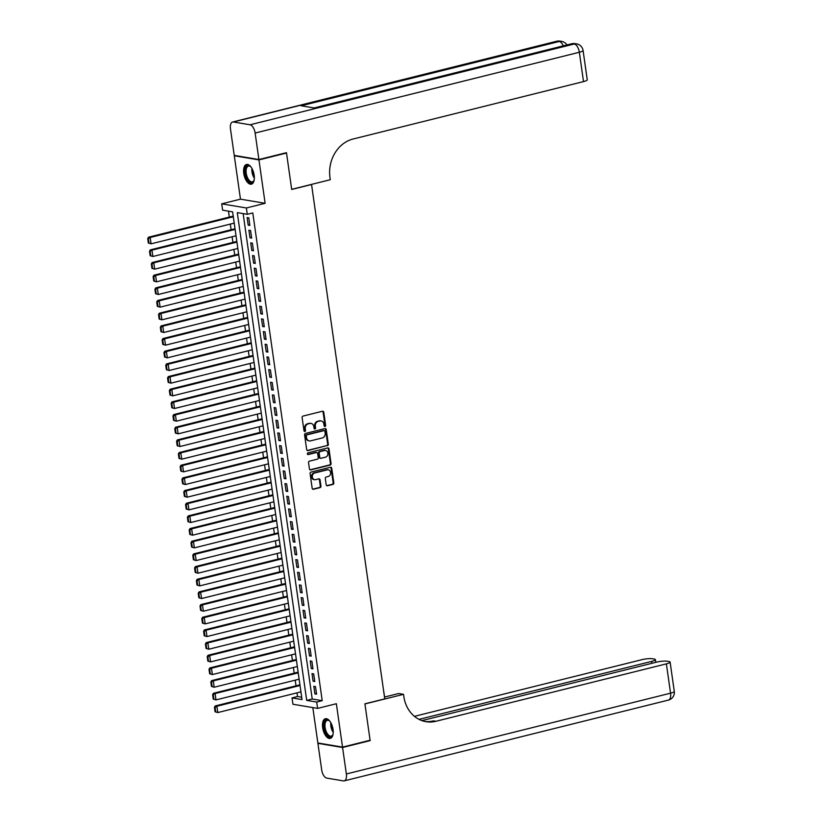 <?xml version="1.0" encoding="UTF-8"?>
<svg xmlns="http://www.w3.org/2000/svg" width="822" height="822" viewBox="0 0 822 822"><rect width="100%" height="100%" fill="white"/><g stroke="black" fill="none" stroke-linecap="round" stroke-linejoin="round"><path stroke-width="1.23" d="M325.009 426.474A0.894 0.76 99.5 0 0 325.646 425.416L323.765 412.202A1.274 1.089 99.5 0 0 322.512 411.226L303.02 416.086A1.274 1.089 99.5 0 0 302.116 417.597L303.996 430.81A0.894 0.76 99.5 0 0 305.517 430.43L305.27 428.724A4.089 3.494 99.5 0 1 308.168 423.885L309.791 423.474A4.089 3.494 99.5 0 1 311.035 423.422A4.089 3.494 99.5 0 1 313.819 426.597L314.066 428.303A0.894 0.76 99.5 0 0 315.576 427.923L315.34 426.217A4.089 3.494 99.5 0 1 318.237 421.367L319.861 420.967A4.089 3.494 99.5 0 1 321.104 420.915A4.089 3.494 99.5 0 1 323.889 424.08L324.135 425.796A0.894 0.76 99.5 0 0 325.009 426.474M324.423 426.341A0.894 0.76 99.5 0 0 324.978 425.303L323.097 412.089A1.274 1.089 99.5 0 0 322.553 411.216M304.294 431.355A0.894 0.76 99.5 0 0 304.849 430.317L304.602 428.611L305.27 428.724M314.353 428.848A0.894 0.76 99.5 0 0 314.908 427.81L314.672 426.104L315.34 426.217M333.044 729.443A10.152 4.942 -104 0 0 325.389 718.726A10.152 4.942 -104 0 0 322.645 727.696A10.152 4.942 -104 0 0 330.3 738.423A10.152 4.942 -104 0 0 333.044 729.443M254.162 175.189A10.152 4.942 -104 0 0 246.508 164.462A10.152 4.942 -104 0 0 243.764 173.442A10.152 4.942 -104 0 0 251.419 184.159A10.152 4.942 -104 0 0 254.162 175.189M326.2 484.795A1.274 1.089 99.5 0 0 327.454 485.771L332.92 484.415A1.274 1.089 99.5 0 0 333.824 482.894L331.739 468.221A1.274 1.089 99.5 0 0 330.475 467.256L310.993 472.105A1.274 1.089 99.5 0 0 310.089 473.616L312.175 488.289A1.274 1.089 99.5 0 0 313.439 489.265L320.046 487.621A1.274 1.089 99.5 0 0 320.95 486.11L320.056 479.832A1.274 1.089 99.5 0 0 318.792 478.856L315.514 479.668A3.422 2.918 99.5 0 1 314.569 473.02L327.403 469.824A3.422 2.918 99.5 0 1 328.348 476.472L326.211 477.007A1.274 1.089 99.5 0 0 325.307 478.517L326.2 484.795M316.696 702.06L317.6 708.389L292.93 704.249L292.036 697.919L302.034 699.594L232.616 211.85L222.618 210.165L221.714 203.835L246.384 207.976L247.278 214.306L237.281 212.631L306.698 700.385L316.696 702.06L322.214 700.683L252.796 212.939L247.278 214.306M285.573 152.882L286.518 153.046L291.707 189.471L311.559 184.518L384.758 698.875L364.906 703.817L370.095 740.242L342.527 747.116L336.352 703.724L317.6 708.389M286.518 153.046L258.951 159.91L234.291 155.769L240.466 199.16L221.714 203.835M240.466 199.16L265.126 203.301L258.951 159.91M265.126 203.301L246.384 207.976M327.413 445.74A1.274 1.089 99.5 0 0 328.327 444.229L326.231 429.546A1.274 1.089 99.5 0 0 324.978 428.581L305.496 433.43A1.274 1.089 99.5 0 0 304.582 434.941L306.678 449.624A1.274 1.089 99.5 0 0 307.931 450.59L326.755 445.627A1.274 1.089 99.5 0 0 327.659 444.116L325.563 429.444A1.274 1.089 99.5 0 0 325.019 428.57M328.985 448.884L331.071 463.557A1.274 1.089 99.5 0 1 330.167 465.077L310.685 469.927A1.274 1.089 99.5 0 1 309.432 468.951L308.538 462.673A1.274 1.089 99.5 0 1 309.442 461.163L317.343 459.19A1.274 1.089 99.5 0 0 318.248 457.679L317.652 453.518A1.274 1.089 99.5 0 0 316.398 452.542L308.168 454.587A0.894 0.76 99.5 0 1 307.921 452.85L327.731 447.918A1.274 1.089 99.5 0 1 328.985 448.884L328.317 448.771L330.413 463.454L331.071 463.557M312.822 707.588L317.857 742.975L342.527 747.116M235.174 155.553L234.291 155.769M249.857 225.423L248.778 217.83L247.103 217.542L248.193 225.146L249.857 225.423M251.655 238.092L250.576 230.499L248.912 230.211L249.991 237.815L251.655 238.092M253.464 250.761L252.385 243.158L250.71 242.88L251.799 250.484L253.464 250.761M255.262 263.43L254.183 255.827L252.518 255.55L253.597 263.153L255.262 263.43M257.07 276.1L255.991 268.496L254.317 268.219L255.406 275.822L257.07 276.1M258.868 288.769L257.789 281.165L256.125 280.888L257.204 288.491L258.868 288.769M260.677 301.438L259.598 293.834L257.923 293.557L259.012 301.16L260.677 301.438M262.475 314.107L261.396 306.503L259.731 306.226L260.81 313.829L262.475 314.107M264.283 326.776L263.194 319.172L261.53 318.895L262.619 326.498L264.283 326.776M266.081 339.445L265.003 331.841L263.338 331.564L264.417 339.167L266.081 339.445M267.89 352.114L266.801 344.51L265.136 344.233L266.225 351.837L267.89 352.114M269.688 364.783L268.609 357.18L266.945 356.902L268.023 364.506L269.688 364.783M271.496 377.452L270.407 369.849L268.743 369.571L269.822 377.175L271.496 377.452M273.294 390.121L272.216 382.518L270.551 382.24L271.63 389.844L273.294 390.121M275.103 402.79L274.014 395.187L272.349 394.909L273.428 402.513L275.103 402.79M276.901 415.459L275.822 407.856L274.158 407.578L275.236 415.182L276.901 415.459M278.709 428.128L277.62 420.525L275.956 420.248L277.035 427.851L278.709 428.128M280.508 440.798L279.429 433.194L277.764 432.917L278.843 440.52L280.508 440.798M282.316 453.467L281.227 445.863L279.562 445.586L280.641 453.189L282.316 453.467M284.114 466.136L283.035 458.532L281.371 458.255L282.449 465.858L284.114 466.136M285.912 478.805L284.833 471.201L283.169 470.924L284.248 478.527L285.912 478.805M287.721 491.474L286.642 483.87L284.967 483.593L286.056 491.196L287.721 491.474M289.519 504.143L288.44 496.539L286.775 496.262L287.854 503.865L289.519 504.143M291.327 516.812L290.248 509.208L288.573 508.931L289.663 516.524L291.327 516.812M293.125 529.481L292.046 521.878L290.382 521.6L291.461 529.193L293.125 529.481M294.934 542.15L293.855 534.547L292.18 534.269L293.269 541.862L294.934 542.15M296.732 554.819L295.653 547.216L293.988 546.938L295.067 554.531L296.732 554.819M298.54 567.488L297.461 559.885L295.786 559.607L296.876 567.201L298.54 567.488M300.338 580.157L299.259 572.554L297.595 572.276L298.674 579.87L300.338 580.157M302.147 592.826L301.068 585.223L299.393 584.945L300.482 592.539L302.147 592.826M303.945 605.495L302.866 597.892L301.201 597.615L302.28 605.208L303.945 605.495M305.753 618.165L304.664 610.561L302.999 610.284L304.089 617.877L305.753 618.165M307.551 630.823L306.472 623.23L304.808 622.942L305.887 630.546L307.551 630.823M309.36 643.492L308.271 635.899L306.606 635.612L307.695 643.215L309.36 643.492M311.158 656.162L310.079 648.568L308.414 648.281L309.493 655.884L311.158 656.162M312.966 668.831L311.877 661.237L310.213 660.95L311.291 668.553L312.966 668.831M314.764 681.5L313.685 673.906L312.021 673.619L313.1 681.222L314.764 681.5M243.127 213.617L312.216 699.008L322.214 700.683M313.819 686.288L314.898 693.891L316.573 694.169L315.484 686.576L313.819 686.288M228.465 211.151L229.307 217.08M230.304 224.077L231.116 229.749M232.112 236.746L232.914 242.418M233.91 249.415L234.722 255.087M235.719 262.084L236.52 267.756M237.517 274.753L238.329 280.425M239.325 287.423L240.127 293.084M241.123 300.092L241.935 305.753M242.932 312.761L243.733 318.422M244.73 325.43L245.531 331.091M246.538 338.099L247.34 343.76M248.336 350.768L249.138 356.429M250.135 363.437L250.946 369.099M251.943 376.106L252.744 381.768M253.741 388.775L254.553 394.437M255.55 401.444L256.351 407.106M257.348 414.113L258.159 419.775M259.156 426.782L259.958 432.444M260.954 439.451L261.766 445.113M262.763 452.121L263.564 457.782M264.561 464.79L265.372 470.451M266.369 477.459L267.171 483.12M268.167 490.128L268.979 495.789M269.976 502.797L270.777 508.458M271.774 515.466L272.585 521.127M273.582 528.135L274.384 533.797M275.38 540.804L276.192 546.466M277.189 553.473L277.99 559.135M278.987 566.142L279.799 571.804M280.795 578.811L281.597 584.473M282.593 591.48L283.405 597.142M284.402 604.149L285.203 609.811M286.2 616.819L287.001 622.48M288.008 629.488L288.81 635.149M289.806 642.157L290.608 647.818M291.605 654.826L292.416 660.487M293.413 667.495L294.214 673.156M295.211 680.164L296.023 685.825M297.019 692.823L297.543 696.542L301.695 697.241M297.543 696.542L292.036 697.919M312.216 699.008L306.698 700.385M248.193 225.146L249.765 224.755M249.991 237.815L251.563 237.424M251.799 250.484L253.371 250.094M253.597 263.153L255.169 262.763M255.406 275.822L256.978 275.432M257.204 288.491L258.776 288.101M259.012 301.16L260.574 300.77M260.81 313.829L262.382 313.439M262.619 326.498L264.181 326.108M264.417 339.167L265.989 338.777M266.225 351.837L267.787 351.446M268.023 364.506L269.595 364.115M269.822 377.175L271.394 376.784M271.63 389.844L273.202 389.453M273.428 402.513L275 402.122M275.236 415.182L276.808 414.791M277.035 427.851L278.607 427.461M278.843 440.52L280.415 440.13M280.641 453.189L282.213 452.799M282.449 465.858L284.022 465.458M284.248 478.527L285.82 478.127M286.056 491.196L287.628 490.796M287.854 503.865L289.426 503.465M289.663 516.524L291.235 516.134M291.461 529.193L293.033 528.803M293.269 541.862L294.841 541.472M295.067 554.531L296.639 554.141M296.876 567.201L298.448 566.81M298.674 579.87L300.246 579.479M300.482 592.539L302.044 592.148M302.28 605.208L303.852 604.817M304.089 617.877L305.65 617.486M305.887 630.546L307.459 630.155M307.695 643.215L309.257 642.825M309.493 655.884L311.065 655.494M311.291 668.553L312.863 668.163M313.1 681.222L314.672 680.832M314.898 693.891L316.47 693.501M320.765 420.885A4.089 3.494 99.5 0 0 320.436 420.802A4.089 3.494 99.5 0 0 319.193 420.854L319.861 420.967M314.672 426.104A4.089 3.494 99.5 0 1 317.569 421.265L319.193 420.854M310.695 423.392A4.089 3.494 99.5 0 0 310.367 423.309A4.089 3.494 99.5 0 0 309.123 423.361L309.791 423.474M304.602 428.611A4.089 3.494 99.5 0 1 307.5 423.772L309.123 423.361M307.223 450.487A1.274 1.089 99.5 0 0 307.264 450.477L326.755 445.627M324.916 431.293A0.894 0.76 99.5 0 0 324.032 430.615L306.935 434.879A0.894 0.76 99.5 0 0 306.298 435.937L306.555 437.736A4.089 3.494 99.5 0 0 309.339 440.911A4.089 3.494 99.5 0 0 310.582 440.859L322.275 437.941A4.089 3.494 99.5 0 0 325.173 433.102L324.916 431.293M323.889 430.594A0.894 0.76 99.5 0 0 323.365 430.502L324.032 430.615M309.01 440.828A4.089 3.494 99.5 0 1 308.671 440.798A4.089 3.494 99.5 0 1 305.887 437.623L305.63 435.824A0.894 0.76 99.5 0 1 306.267 434.766L323.365 430.502M310.685 469.927L310.017 469.814A1.274 1.089 99.5 0 0 310.017 469.814L329.499 464.964A1.274 1.089 99.5 0 0 330.413 463.454M316.439 452.532A1.274 1.089 99.5 0 0 315.73 452.429L307.582 454.463M325.543 457.155A3.422 2.918 99.5 0 0 324.598 450.497L320.077 451.627A1.274 1.089 99.5 0 0 319.172 453.138L319.758 457.299A1.274 1.089 99.5 0 0 321.022 458.275L325.543 457.155M325.296 450.425A3.422 2.918 99.5 0 0 323.93 450.384L324.598 450.497M320.313 458.173A1.274 1.089 99.5 0 1 319.09 457.186L318.504 453.025A1.274 1.089 99.5 0 1 319.409 451.514L323.93 450.384M328.317 448.771A1.274 1.089 99.5 0 0 327.773 447.908M328.101 469.742A3.422 2.918 99.5 0 0 326.735 469.711L327.403 469.824M314.148 479.637A3.422 2.918 99.5 0 1 313.901 472.907L326.735 469.711M312.73 489.162A1.274 1.089 99.5 0 0 312.771 489.152L319.378 487.508A1.274 1.089 99.5 0 0 320.282 485.997L319.388 479.719A1.274 1.089 99.5 0 0 318.833 478.846M326.745 485.668A1.274 1.089 99.5 0 0 326.786 485.658L332.252 484.302A1.274 1.089 99.5 0 0 333.157 482.791L331.071 468.108A1.274 1.089 99.5 0 0 330.526 467.245M233.222 216.104L148.515 237.209L150.179 237.486L233.314 216.772M234.219 223.111L151.084 243.826L148.34 243.035L149.008 243.148L148.381 238.709L147.713 238.596L148.34 243.035M148.381 238.709L150.179 237.486L151.084 243.826L149.008 243.148M147.713 238.596L148.515 237.209M254.234 179.617A8.785 4.274 76 0 1 253.926 180.593A8.785 4.274 76 0 1 246.559 177.716A8.785 4.274 76 0 1 245.655 167.914A8.785 4.274 76 0 1 250.391 166.445A8.785 4.274 76 0 1 251.121 167.154M250.659 166.671A8.128 3.956 -104 0 0 248.429 166.065A8.128 3.956 -104 0 0 247.35 177.305A8.128 3.956 -104 0 0 252.364 181.847A8.128 3.956 -104 0 0 254.039 180.265M247.134 164.39A10.08 4.911 -104 0 0 246.066 178.251A10.08 4.911 -104 0 0 252.005 183.933M333.115 733.882A8.785 4.274 76 0 1 332.807 734.847A8.785 4.274 76 0 1 325.44 731.97A8.785 4.274 76 0 1 324.536 722.178A8.785 4.274 76 0 1 329.283 720.699A8.785 4.274 76 0 1 330.012 721.418M329.54 720.935A8.128 3.956 -104 0 0 327.31 720.329A8.128 3.956 -104 0 0 326.231 731.57A8.128 3.956 -104 0 0 331.245 736.111A8.128 3.956 -104 0 0 332.931 734.529M326.015 718.654A10.08 4.911 -104 0 0 324.957 732.515A10.08 4.911 -104 0 0 330.886 738.187M258.899 159.53L286.467 152.666L291.687 189.337L330.28 179.72L329.982 177.573A32.531 27.794 -80.5 0 1 353.039 139.031L583.517 81.594L579.346 52.269L255.128 133.051L258.899 159.53L234.229 155.389L230.468 128.91A7.809 3.802 -104 0 1 232.575 122.016L556.792 41.223A7.809 3.802 76 0 1 557.593 41.203L233.386 121.985A7.809 3.802 -104 0 0 232.575 122.016M255.128 133.051A7.809 3.802 -104 0 0 250.052 124.78L233.386 121.985M563.265 45.868A7.809 3.802 76 0 0 559.258 41.48A7.809 6.668 -80.5 0 1 561.632 41.377L559.967 41.1A7.809 6.668 99.5 0 0 557.593 41.203L559.258 41.48L301.212 105.781L314.549 108.011L572.595 43.72L574.259 43.998A7.809 3.802 76 0 1 579.346 52.269A7.809 1.418 -8.1 0 0 583.075 50.502A7.809 7.809 0 0 0 576.633 43.895L574.968 43.617A7.809 6.668 99.5 0 0 572.595 43.72A7.809 3.802 76 0 0 571.783 43.741L314.127 107.949M583.075 50.502L587.247 79.826A7.809 1.418 171.9 0 1 583.517 81.594M369.201 740.468L370.147 740.622L364.927 703.951L403.52 694.333L403.828 696.481A32.531 27.794 99.5 0 0 426.012 721.695A32.531 27.794 99.5 0 0 435.907 721.284L666.385 663.857A7.809 1.418 -8.1 0 0 670.115 662.08A7.809 1.418 -8.1 0 0 669.005 661.535L667.032 661.207A7.809 1.418 -8.1 0 0 656.418 662.183L421.902 720.617M384.501 697.056L398.691 693.521L403.52 694.333M383.689 691.004L384.552 697.046M342.579 747.496L317.909 743.355L321.679 769.834A7.809 3.802 -104 0 0 326.766 778.105L343.432 780.9A7.809 3.802 -104 0 0 344.233 780.869A7.809 3.802 -104 0 0 346.35 773.975L342.579 747.496L370.147 740.622M317.909 743.355L318.802 743.129M419.015 719.363L651.682 661.391A7.809 1.418 -8.1 0 0 655.411 659.614A7.809 1.418 -8.1 0 0 654.302 659.069L652.339 658.741A7.809 1.418 -8.1 0 0 641.715 659.717L414.442 716.342M424.82 721.459A32.531 27.794 99.5 0 0 433.502 720.884L435.907 721.284M235.02 228.773L150.313 249.878L151.978 250.155L235.123 229.441M236.017 235.78L152.882 256.495L150.149 255.704L150.816 255.817L150.179 251.378L149.512 251.265L150.149 255.704M150.179 251.378L151.978 250.155L152.882 256.495L150.816 255.817M149.512 251.265L150.313 249.878M236.828 241.442L152.121 262.547L153.786 262.824L236.921 242.11M237.825 248.45L154.69 269.164L151.947 268.373L152.615 268.486L151.988 264.047L151.32 263.934L151.947 268.373M151.988 264.047L153.786 262.824L154.69 269.164L152.615 268.486M151.32 263.934L152.121 262.547M238.627 254.111L153.92 275.216L155.584 275.493L238.729 254.779M239.623 261.108L156.488 281.833L153.755 281.042L154.423 281.155L153.786 276.716L153.118 276.603L153.755 281.042M153.786 276.716L155.584 275.493L156.488 281.833L154.423 281.155M153.118 276.603L153.92 275.216M240.435 266.78L155.728 287.885L157.392 288.162L240.527 267.448M241.432 273.777L158.297 294.502L155.553 293.711L156.221 293.824L155.594 289.385L154.926 289.272L155.553 293.711M155.594 289.385L157.392 288.162L158.297 294.502L156.221 293.824M154.926 289.272L155.728 287.885M242.233 279.449L157.526 300.554L159.191 300.831L242.336 280.117M243.23 286.446L160.095 307.171L157.362 306.38L158.03 306.493L157.392 302.054L156.725 301.941L157.362 306.38M157.392 302.054L159.191 300.831L160.095 307.171L158.03 306.493M156.725 301.941L157.526 300.554M244.042 292.118L159.334 313.223L160.999 313.501L244.134 292.786M245.038 299.116L161.893 319.84L159.16 319.049L159.828 319.162L159.201 314.723L158.533 314.61L159.16 319.049M159.201 314.723L160.999 313.501L161.893 319.84L159.828 319.162M158.533 314.61L159.334 313.223M245.84 304.787L161.133 325.892L162.797 326.17L245.942 305.455M246.836 311.785L163.701 332.509L160.968 331.718L161.636 331.831L160.999 327.392L160.331 327.279L160.968 331.718M160.999 327.392L162.797 326.17L163.701 332.509L161.636 331.831M160.331 327.279L161.133 325.892M247.648 317.456L162.931 338.561L164.606 338.839L247.741 318.124M248.645 324.454L165.499 345.178L162.766 344.387L163.434 344.5L162.807 340.061L162.14 339.948L162.766 344.387M162.807 340.061L164.606 338.839L165.499 345.178L163.434 344.5M162.14 339.948L162.931 338.561M249.446 330.125L164.739 351.23L166.404 351.508L249.549 330.793M250.443 337.123L167.308 357.847L164.575 357.056L165.243 357.169L164.606 352.73L163.938 352.617L164.575 357.056M164.606 352.73L166.404 351.508L167.308 357.847L165.243 357.169M163.938 352.617L164.739 351.23M251.255 342.784L166.537 363.899L168.212 364.177L251.347 343.462M252.251 349.792L169.106 370.517L166.373 369.725L167.041 369.838L166.414 365.4L165.746 365.287L166.373 369.725M166.414 365.4L168.212 364.177L169.106 370.517L167.041 369.838M165.746 365.287L166.537 363.899M253.053 355.453L168.346 376.568L170.01 376.846L253.155 356.132M254.049 362.461L170.914 383.175L168.181 382.394L168.849 382.507L168.212 378.069L167.544 377.956L168.181 382.394M168.212 378.069L170.01 376.846L170.914 383.175L168.849 382.507M167.544 377.956L168.346 376.568M254.861 368.122L170.144 389.238L171.819 389.515L254.954 368.801M255.858 375.13L172.712 395.844L169.979 395.063L170.647 395.177L170.02 390.738L169.353 390.625L169.979 395.063M170.02 390.738L171.819 389.515L172.712 395.844L170.647 395.177M169.353 390.625L170.144 389.238M256.659 380.792L171.952 401.907L173.617 402.184L256.752 381.47M257.656 387.799L174.521 408.513L171.788 407.733L172.445 407.846L171.819 403.407L171.151 403.294L171.788 407.733M171.819 403.407L173.617 402.184L174.521 408.513L172.445 407.846M171.151 403.294L171.952 401.907M258.468 393.461L173.75 414.576L175.425 414.853L258.56 394.139M259.464 400.468L176.319 421.183L173.586 420.402L174.254 420.515L173.627 416.076L172.959 415.963L173.586 420.402M173.627 416.076L175.425 414.853L176.319 421.183L174.254 420.515M172.959 415.963L173.75 414.576M260.266 406.13L175.559 427.245L177.223 427.522L260.358 406.808M261.262 413.137L178.127 433.852L175.394 433.071L176.052 433.184L175.425 428.745L174.757 428.632L175.394 433.071M175.425 428.745L177.223 427.522L178.127 433.852L176.052 433.184M174.757 428.632L175.559 427.245M262.074 418.799L177.357 439.914L179.032 440.191L262.167 419.477M263.071 425.806L179.926 446.521L177.192 445.74L177.86 445.843L177.223 441.414L176.566 441.301L177.192 445.74M177.223 441.414L179.032 440.191L179.926 446.521L177.86 445.843M176.566 441.301L177.357 439.914M263.872 431.468L179.165 452.583L180.83 452.86L263.965 432.146M264.869 438.475L181.734 459.19L179.001 458.409L179.658 458.512L179.032 454.083L178.364 453.97L179.001 458.409M179.032 454.083L180.83 452.86L181.734 459.19L179.658 458.512M178.364 453.97L179.165 452.583M265.681 444.137L180.963 465.252L182.628 465.529L265.773 444.815M266.677 451.144L183.532 471.859L180.799 471.078L181.467 471.181L180.83 466.752L180.172 466.639L180.799 471.078M180.83 466.752L182.628 465.529L183.532 471.859L181.467 471.181M180.172 466.639L180.963 465.252M267.479 456.806L182.772 477.921L184.436 478.199L267.571 457.484M268.475 463.814L185.34 484.528L182.597 483.747L183.265 483.85L182.638 479.421L181.97 479.308L182.597 483.747M182.638 479.421L184.436 478.199L185.34 484.528L183.265 483.85M181.97 479.308L182.772 477.921M269.287 469.475L184.57 490.59L186.234 490.868L269.38 470.153M270.284 476.483L187.139 497.197L184.405 496.406L185.073 496.519L184.436 492.09L183.779 491.977L184.405 496.406M184.436 492.09L186.234 490.868L187.139 497.197L185.073 496.519M183.779 491.977L184.57 490.59M271.085 482.144L186.378 503.259L188.043 503.537L271.178 482.822M272.082 489.152L188.947 509.866L186.204 509.075L186.871 509.188L186.245 504.759L185.577 504.646L186.204 509.075M186.245 504.759L188.043 503.537L188.947 509.866L186.871 509.188M185.577 504.646L186.378 503.259M272.883 494.813L188.176 515.918L189.841 516.206L272.986 495.491M273.89 501.821L190.745 522.535L188.012 521.744L188.68 521.857L188.043 517.428L187.375 517.315L188.012 521.744M188.043 517.428L189.841 516.206L190.745 522.535L188.68 521.857M187.375 517.315L188.176 515.918M274.692 507.482L189.985 528.587L191.649 528.875L274.784 508.15M275.689 514.49L192.554 535.204L189.81 534.413L190.478 534.526L189.851 530.098L189.183 529.985L189.81 534.413M189.851 530.098L191.649 528.875L192.554 535.204L190.478 534.526M189.183 529.985L189.985 528.587M276.49 520.151L191.783 541.256L193.447 541.544L276.593 520.819M277.487 527.159L194.352 547.873L191.618 547.082L192.286 547.195L191.649 542.767L190.981 542.654L191.618 547.082M191.649 542.767L193.447 541.544L194.352 547.873L192.286 547.195M190.981 542.654L191.783 541.256M278.298 532.82L193.591 553.925L195.256 554.213L278.391 533.488M279.295 539.828L196.16 560.542L193.417 559.751L194.084 559.864L193.458 555.436L192.79 555.323L193.417 559.751M193.458 555.436L195.256 554.213L196.16 560.542L194.084 559.864M192.79 555.323L193.591 553.925M280.097 545.489L195.389 566.594L197.054 566.882L280.199 546.157M281.093 552.497L197.958 573.211L195.225 572.42L195.893 572.533L195.256 568.105L194.588 567.992L195.225 572.42M195.256 568.105L197.054 566.882L197.958 573.211L195.893 572.533M194.588 567.992L195.389 566.594M281.905 558.159L197.198 579.263L198.862 579.551L281.997 558.826M282.902 565.166L199.767 585.881L197.023 585.089L197.691 585.202L197.064 580.774L196.396 580.661L197.023 585.089M197.064 580.774L198.862 579.551L199.767 585.881L197.691 585.202M196.396 580.661L197.198 579.263M283.703 570.828L198.996 591.932L200.66 592.22L283.806 571.496M284.7 577.835L201.565 598.55L198.832 597.758L199.499 597.871L198.862 593.443L198.194 593.33L198.832 597.758M198.862 593.443L200.66 592.22L201.565 598.55L199.499 597.871M198.194 593.33L198.996 591.932M285.511 583.497L200.804 604.602L202.469 604.889L285.604 584.165M286.508 590.504L203.363 611.219L200.63 610.427L201.298 610.541L200.671 606.112L200.003 605.999L200.63 610.427M200.671 606.112L202.469 604.889L203.363 611.219L201.298 610.541M200.003 605.999L200.804 604.602M287.31 596.166L202.602 617.271L204.267 617.558L287.412 596.834M288.306 603.173L205.171 623.888L202.438 623.097L203.106 623.21L202.469 618.781L201.801 618.668L202.438 623.097M202.469 618.781L204.267 617.558L205.171 623.888L203.106 623.21M201.801 618.668L202.602 617.271M289.118 608.835L204.401 629.94L206.075 630.217L289.21 609.503M290.115 615.842L206.969 636.557L204.236 635.766L204.904 635.879L204.277 631.45L203.609 631.337L204.236 635.766M204.277 631.45L206.075 630.217L206.969 636.557L204.904 635.879M203.609 631.337L204.401 629.94M290.916 621.504L206.209 642.609L207.874 642.886L291.019 622.172M291.913 628.511L208.778 649.226L206.045 648.435L206.712 648.548L206.075 644.119L205.408 644.006L206.045 648.435M206.075 644.119L207.874 642.886L208.778 649.226L206.712 648.548M205.408 644.006L206.209 642.609M292.724 634.173L208.007 655.278L209.682 655.555L292.817 634.841M293.721 641.181L210.576 661.895L207.843 661.104L208.511 661.217L207.884 656.778L207.216 656.675L207.843 661.104M207.884 656.778L209.682 655.555L210.576 661.895L208.511 661.217M207.216 656.675L208.007 655.278M294.523 646.842L209.816 667.947L211.48 668.224L294.625 647.51M295.519 653.85L212.384 674.564L209.651 673.773L210.319 673.886L209.682 669.447L209.014 669.344L209.651 673.773M209.682 669.447L211.48 668.224L212.384 674.564L210.319 673.886M209.014 669.344L209.816 667.947M296.331 659.511L211.614 680.616L213.288 680.893L296.423 660.179M297.328 666.519L214.182 687.233L211.449 686.442L212.117 686.555L211.49 682.116L210.822 682.013L211.449 686.442M211.49 682.116L213.288 680.893L214.182 687.233L212.117 686.555M210.822 682.013L211.614 680.616M298.129 672.18L213.422 693.285L215.087 693.562L298.222 672.848M299.126 679.188L215.991 699.902L213.258 699.111L213.915 699.224L213.288 694.785L212.621 694.682L213.258 699.111M213.288 694.785L215.087 693.562L215.991 699.902L213.915 699.224M212.621 694.682L213.422 693.285M299.938 684.849L215.22 705.954L216.895 706.232L300.03 685.517M300.934 691.857L217.789 712.571L215.056 711.78L215.724 711.893L215.097 707.454L214.429 707.352L215.056 711.78M215.097 707.454L216.895 706.232L217.789 712.571L215.724 711.893M214.429 707.352L215.22 705.954M324.978 425.303L325.646 425.416M304.849 430.317L305.517 430.43M314.908 427.81L315.576 427.923M317.569 421.265L318.237 421.367M307.5 423.772L308.168 423.885M323.097 412.089L323.765 412.202M307.264 450.477L307.931 450.59M325.563 429.444L326.231 429.546M327.659 444.116L328.327 444.229M306.267 434.766L306.935 434.879M305.63 435.824L306.298 435.937M305.887 437.623L306.555 437.736M329.499 464.964L330.167 465.077M315.73 452.429L316.398 452.542M307.644 454.504L308.168 454.587M319.409 451.514L320.077 451.627M318.504 453.025L319.172 453.138M319.09 457.186L319.758 457.299M313.901 472.907L314.569 473.02M319.388 479.719L320.056 479.832M320.282 485.997L320.95 486.11M319.378 487.508L320.046 487.621M312.771 489.152L313.439 489.265M331.071 468.108L331.739 468.221M333.157 482.791L333.824 482.894M332.252 484.302L332.92 484.415M326.786 485.658L327.454 485.771M254.347 178.169A8.128 3.956 76 0 1 253.094 175.877A8.128 3.956 76 0 1 251.912 168.387M252.518 169.568A7.86 3.833 -104 0 0 253.741 175.631A7.86 3.833 -104 0 0 254.327 176.833M333.229 732.423A8.128 3.956 76 0 1 331.985 730.142A8.128 3.956 76 0 1 330.793 722.651M331.4 723.833A7.86 3.833 -104 0 0 332.622 729.895A7.86 3.833 -104 0 0 333.208 731.097M250.052 124.78L574.259 43.998A7.809 6.668 -80.5 0 1 576.633 43.895M346.35 773.975L670.557 693.182L666.385 663.857M651.959 663.292L651.682 661.391M670.557 693.182A7.809 3.802 76 0 1 668.45 700.087A7.809 7.809 0 0 0 674.287 691.415A7.809 1.418 171.9 0 1 670.557 693.182M320.436 420.802L321.104 420.915M310.367 423.309L311.035 423.422M323.642 430.492L324.3 430.605M308.671 440.798L309.339 440.911M316.11 452.408L316.778 452.521M324.967 450.343L325.635 450.456M319.964 458.183L320.631 458.296M327.773 469.67L328.44 469.783M313.809 479.606L314.477 479.709M566.964 44.943A7.809 7.809 0 0 0 561.632 41.377M559.967 41.1A7.809 7.809 0 0 0 556.792 41.223M574.968 43.617A7.809 7.809 0 0 0 571.783 43.741M655.802 662.337L655.411 659.614M344.233 780.869L668.45 700.087M674.287 691.415L670.115 662.08"/></g></svg>
